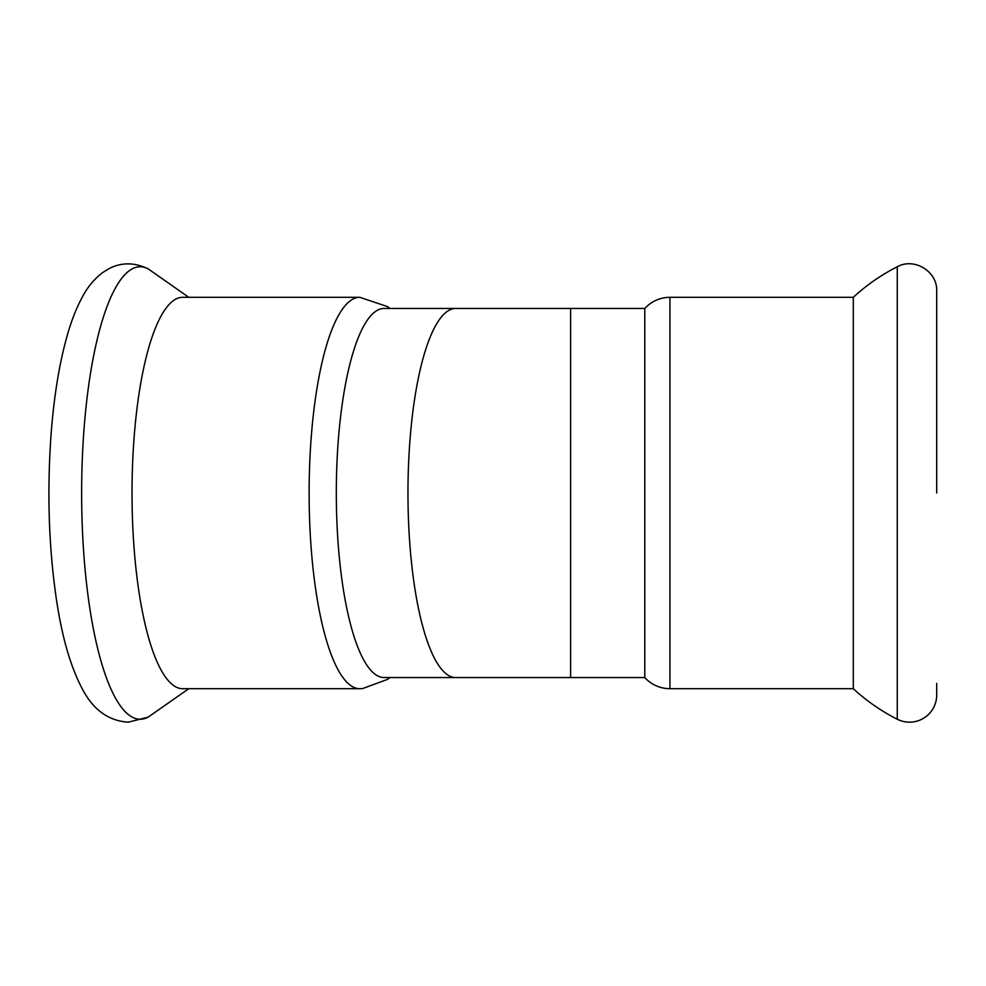 <?xml version="1.0" encoding="UTF-8"?>
<svg xmlns="http://www.w3.org/2000/svg" width="986" height="986" viewBox="0 0 986 986"><rect width="100%" height="100%" fill="white"/><g stroke="black" fill="none" stroke-linecap="round" stroke-linejoin="round"><path stroke-width="1.48" d="M359.779 297.304L182.681 297.304A195.696 50.656 90 0 0 132.025 493A195.696 50.656 90 0 0 182.681 688.696L359.779 688.696A195.696 50.656 90 0 1 309.123 493A195.696 50.656 90 0 1 359.779 297.304L387.523 306.609L389.914 308.458M897.272 719.238A194.008 194.008 0 0 1 853.297 688.696L853.297 297.304C866.546 285.09 881.201 274.909 897.272 266.762L897.272 719.238A27.164 27.164 0 0 0 936.7 695.007L936.7 683.372M336.312 493A184.542 47.759 90 0 0 384.084 677.542L455.742 677.542A184.542 47.759 -90 0 1 407.97 493A184.542 47.759 -90 0 1 455.742 308.458L384.084 308.458A184.542 47.759 90 0 0 336.312 493M669.938 688.696A33.955 33.955 0 0 1 644.782 677.542L644.782 308.458C651.598 301.186 659.991 297.476 669.938 297.304L669.938 688.696L853.297 688.696M897.272 266.762C914.256 257.21 937.563 271.532 936.7 290.993L936.7 493M188.77 688.696L148.134 717.155A226.238 58.556 -90 0 1 140.197 719.238A226.238 58.556 -90 0 1 81.776 477.618A226.238 58.556 -90 0 1 148.134 268.845L188.77 297.304M455.742 677.542L570.598 677.542L570.598 308.458L644.782 308.458M389.914 677.542L387.523 679.391L362.478 688.622L359.779 688.696M148.134 717.155L128.353 722.171C108.571 720.914 93.239 709.871 82.38 689.029C70.77 667.202 62.167 637.683 56.572 600.462C48.659 547.008 46.884 490.892 51.247 432.102C54.279 393.747 59.85 360.703 67.96 332.972C72.015 319.144 76.834 307.114 82.417 296.885C87.471 287.234 94.175 279.149 102.544 272.629L110.013 268.118C122.19 262.227 134.897 262.473 148.134 268.845L148.134 268.845M570.598 677.542L644.782 677.542M570.598 308.458L455.742 308.458M669.938 297.304L853.297 297.304"/></g></svg>
